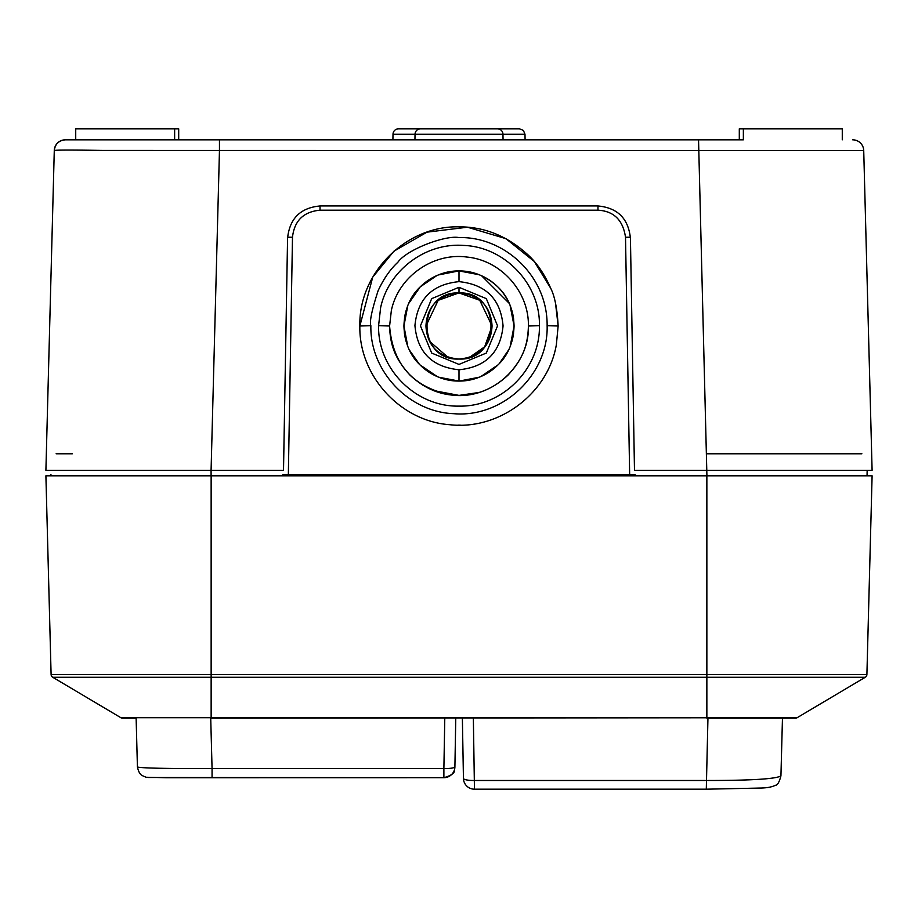 <?xml version="1.0" encoding="UTF-8"?>
<svg xmlns="http://www.w3.org/2000/svg" width="918" height="918" viewBox="0 0 918 918"><rect width="100%" height="100%" fill="white"/><g stroke="black" fill="none" stroke-linecap="round" stroke-linejoin="round"><path stroke-width="1.38" d="M707.95 718.163L706.298 789.193L761.389 788.034C767.482 787.862 772.13 786.944 775.343 785.292C777.431 785.349 779.29 782.205 780.931 775.871L782.469 718.163L795.447 718.163L706.86 718.163L792.727 718.163L782.469 718.163L780.931 775.859C776.341 778.957 751.463 780.507 706.298 780.484L474.457 780.484A11.016 2.306 179 0 1 463.441 778.372A11.016 2.306 179 0 1 463.441 778.361A11.016 11.005 -177.8 0 0 474.457 789.182L473.355 718.163M212.058 777.684L212.058 768.561C172.458 768.733 136.415 768.171 137.413 766.771L136.128 718.163L137.413 766.771C138.331 771.418 139.926 774.356 142.198 775.572L146.031 777.248L166.158 777.73L443.887 777.684L148.429 777.5M454.903 766.863A11.016 11.016 -164.2 0 1 454.49 769.663A11.016 11.016 0 0 0 454.903 766.863L455.764 718.163L454.903 766.863A11.016 1.905 -179 0 1 443.887 768.561L444.782 718.163M136.128 718.163L122.553 718.163A3.305 3.305 0 0 1 120.866 717.704L52.716 677.255L120.866 717.704A3.305 3.305 0 0 0 122.553 718.163M865.284 677.255A3.305 3.305 0 0 0 866.902 674.5L872.1 475.811L866.902 674.5L706.86 674.5L706.86 677.255L865.284 677.255L797.134 717.704L865.284 677.255A3.305 3.305 0 0 0 866.902 674.5M706.86 475.811L706.86 674.5L51.098 674.5L45.9 475.811L872.1 475.811M51.098 674.5A3.305 3.305 0 0 0 52.716 677.255L706.86 677.255L706.86 717.704L120.866 717.704M797.134 717.704A3.305 3.305 0 0 1 795.447 718.163A3.305 3.305 0 0 0 797.134 717.704L211.14 718.163L211.14 475.811M478.817 392.502L459 395.394C477.13 395.486 493.494 388.716 508.067 375.072C520.586 361.004 527.839 348.656 528.401 325.993C529.112 291.591 500.803 260.115 466.803 257.04C432.963 252.439 398.343 276.811 391.355 310.491L389.599 325.993C390.161 348.656 397.414 360.992 409.933 375.072C424.506 388.716 440.858 395.486 459 395.394L433.537 390.563M432.378 390.093L422.475 385.009M391.538 342.299L389.783 331.077M510.087 305.407L514.08 325.993C513.449 342.391 508.067 355.369 497.946 364.951C486.379 375.772 473.39 381.142 459 381.073C444.61 381.154 431.621 375.772 420.054 364.951C409.933 355.369 404.551 342.391 403.92 325.993C404.551 309.607 409.933 296.617 420.054 287.047C431.621 276.226 444.61 270.844 459 270.913C473.39 270.844 486.379 276.226 497.946 287.047C508.067 296.617 513.449 309.607 514.08 325.993L510.213 346.27A55.08 55.08 0 0 0 513.541 333.704L513.552 333.704M508.572 350.01L499.358 363.482M481.261 376.38A55.08 55.08 0 0 0 497.946 364.939L480.883 376.541M466.711 380.545L466.711 380.534A55.08 55.08 0 0 0 479.276 377.206L459.264 381.073M459 369.77C485.771 367.108 500.459 352.478 503.064 325.89C500.689 299.199 486.001 284.454 459 281.642C432.229 284.305 417.541 298.935 414.936 325.534C417.311 352.225 431.999 366.971 459 369.77L459 381.073L438.712 377.206M437.335 376.632L420.054 364.939A55.08 55.08 0 0 0 437.266 376.609L437.083 376.529M419.434 364.32L409.6 350.343A55.08 55.08 0 0 0 419.423 364.308M407.695 346.029L403.92 325.993L407.764 305.797A55.08 55.08 0 0 0 404.459 318.282L405.928 311.236M458.839 359.041L452.585 358.422M447.743 357.068L429.853 341.576M429.452 340.796L425.952 325.993L438.196 300.312L458.874 292.945M459 287.3L486.31 298.637L497.556 325.856L486.31 353.063L459 364.412L431.689 353.063L420.444 325.856L431.689 298.637L459 287.3L459 292.945C441.248 294.414 427.054 304.099 425.952 325.993C427.054 347.899 441.248 357.572 459 359.041C476.752 357.572 490.946 347.888 492.048 325.993C490.946 304.099 476.752 294.426 459 292.945L479.735 300.255L492.048 325.993L484.658 346.82L469.546 357.32M465.541 358.387L459.115 359.041M459.034 270.913L479.219 274.757A55.08 55.08 0 0 0 466.711 271.464L479.219 274.757M481.594 275.767L509.203 303.342A55.08 55.08 0 0 0 497.946 287.047M419.824 287.277A55.08 55.08 0 0 0 408.797 303.342L420.226 286.875L436.876 275.561M438.253 274.975L458.954 270.913M380.614 307.737C388.394 270.512 425.447 242.616 463.361 245.416C504.728 246.678 540.392 284.316 539.417 325.706C540.323 368.944 502.215 407.041 459 406.123C415.785 407.03 377.677 368.944 378.583 325.706L380.614 307.737M550.616 288.103L534.287 261.481L505.898 238.646L467.48 227.216L427.019 232.151L393.902 251.211L372.731 277.133L359.856 325.993L370.872 325.706C369.38 321.908 371.801 310.25 378.113 290.731C383.632 278.808 390.196 269.341 397.827 262.307C406.972 249.283 445.884 234.905 459 237.578C504.005 236.454 547.644 275.607 547.128 325.706L558.144 325.993L556.354 344.743C547.977 393.707 498.933 430.381 449.809 424.713C400.673 421.373 358.789 375.978 359.856 325.993C358.502 273.013 406.02 225.495 459 226.849C484.911 226.723 508.274 236.396 529.101 255.881C537.673 264.143 544.833 274.872 550.593 288.045C554.724 296.055 557.237 308.7 558.144 325.993L555.539 303.41M370.872 325.706C369.816 370.987 408.705 412.136 453.905 413.697C502.708 417.919 548.516 374.613 547.128 325.706M282.836 474.709L288.344 474.709L292.486 237.246C294.334 220.756 303.514 211.737 320.026 210.188L597.974 210.188C613.821 211.083 623.001 220.102 625.514 237.246L629.656 474.709L635.164 474.709M288.344 474.709L629.656 474.709M460.32 425.137L457.944 425.137L460.32 425.137M481.743 376.162L482.673 375.726M403.92 326.074L404.459 333.704A55.08 55.08 0 0 0 407.787 346.27M514.08 325.901L513.541 318.282A55.08 55.08 0 0 0 510.029 305.258M443.268 273.208L438.265 274.964A55.08 55.08 0 0 1 451.289 271.464L444.071 272.967M436.44 275.744L433.457 277.202M436.337 275.79A55.08 55.08 0 0 0 420.054 287.047L423.462 283.914M407.466 306.532L404.723 316.618M409.566 301.712L410.151 300.553M415.808 291.821L418.952 288.183M433.56 277.144L434.581 276.628M438.724 377.206A55.08 55.08 0 0 0 451.289 380.534L451.289 380.545M438.781 377.229L451.289 380.534M497.728 286.829A55.08 55.08 0 0 0 481.663 275.79M501.79 360.682A55.08 55.08 0 0 0 508.549 350.056M466.711 380.534L479.219 377.229M506.897 353.189L507.379 352.328M392.904 139.823L393.007 134.223A5.508 5.508 0 0 1 398.504 128.807L519.496 128.807L523.386 130.425L524.993 134.223L525.096 139.823M414.741 128.807L398.504 128.807M861.887 453.779L706.917 453.779M56.113 453.779L72.338 453.779M174.638 128.807L174.638 139.823L75.724 139.823L75.724 128.807L178.7 128.807L178.7 139.823M842.276 128.807L842.276 139.823L842.276 128.807L743.362 128.807L743.362 139.823L739.3 139.823L739.3 128.807L743.362 128.807M75.724 139.823L65.281 139.823A11.016 11.016 0 0 0 54.277 150.552C54.965 149.944 71.088 149.898 102.655 150.437L863.723 150.552L872.1 470.303L634.487 470.303L630.436 238.393C628.428 218.404 617.412 207.583 597.4 205.919L320.6 205.919C300.588 207.583 289.572 218.415 287.563 238.393L283.513 470.303L211.083 470.303L211.106 475.811L50.949 475.811L283.421 475.811L283.433 474.698M50.926 474.342L50.949 475.811M503.064 139.823L502.961 134.223A5.508 5.508 0 0 0 497.464 128.807L420.536 128.807A5.508 5.508 0 0 0 415.039 134.223L414.936 139.823M213.343 139.823L219.459 139.823L219.459 150.552L211.083 470.303L45.9 470.303L54.277 150.552C55.103 144.057 58.775 140.488 65.281 139.823L743.362 139.823M863.723 150.552A11.016 11.016 -90 0 0 852.719 139.823M739.3 139.823L698.541 139.823L706.917 475.811L867.051 475.811L867.143 470.303L867.051 475.811L862.266 475.811M634.567 474.709L634.579 475.811L706.917 475.811M634.487 470.303L654.764 470.303M463.441 778.361L462.374 718.163L463.441 778.372A11.016 11.016 0 0 0 474.457 789.193L706.298 789.182L474.457 789.193M443.864 777.73C451.599 775.469 455.144 772.784 454.49 769.663A11.016 11.016 -164.2 0 1 443.887 777.684L443.887 768.561L212.058 768.561L210.727 718.163M459 270.913L459 281.642M539.417 325.706L528.401 325.993C529.663 366.557 489.684 401.487 449.636 394.763C412.526 386.753 392.514 363.826 389.599 325.993L378.583 325.706M630.402 237.234L625.514 237.246M597.974 210.188L597.974 205.93M320.026 210.188L320.026 205.93M292.486 237.246L287.598 237.234M393.007 134.223L524.993 134.223M420.536 128.807A5.508 5.508 0 0 0 415.039 134.223M65.281 139.823C58.775 140.488 55.103 144.057 54.277 150.552M459 359.041C416.359 361.084 416.359 290.914 459 292.945C501.641 290.914 501.641 361.084 459 359.041"/></g></svg>
